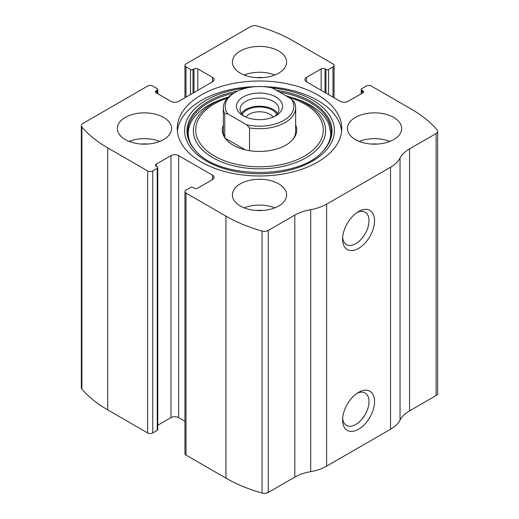 <?xml version="1.0" encoding="UTF-8"?>
<svg xmlns="http://www.w3.org/2000/svg" width="519" height="519" viewBox="0 0 519 519"><rect width="100%" height="100%" fill="white"/><g stroke="black" fill="none" stroke-linecap="round" stroke-linejoin="round"><path stroke-width="0.78" d="M306.476 77.389L306.476 81.82A5.424 3.133 0 0 1 304.887 79.608A5.424 3.133 0 0 1 306.476 77.389L321.177 68.904A2.712 1.563 0 0 1 325.011 68.904L325.971 69.455A1.81 1.044 0 0 0 328.527 69.455L333.003 66.873A3.614 2.089 0 0 0 334.061 65.4A3.614 2.089 0 0 0 333.003 63.921L293.053 40.858A135.582 78.278 0 0 0 256.963 25.95A5.424 3.133 0 0 0 250.735 26.547L185.997 63.921A3.614 2.089 0 0 0 184.939 65.4A3.614 2.089 0 0 0 185.997 66.873L185.997 97.131M156.277 90.676L156.277 92.888A2.712 1.563 0 0 1 155.479 91.785A2.712 1.563 0 0 1 156.277 90.676L157.238 90.124A1.81 1.044 0 0 0 157.763 89.385A1.81 1.044 0 0 0 157.238 88.645L152.761 86.063A3.614 2.089 0 0 0 147.649 86.063L82.91 123.438A5.424 3.133 0 0 0 81.321 125.65A5.424 3.133 0 0 0 81.879 127.032A135.582 78.278 0 0 0 107.699 147.87L147.649 170.933A3.614 2.089 0 0 0 152.761 170.933L152.761 432.937L157.238 430.355A1.81 1.044 0 0 0 157.763 429.615L157.763 167.611A1.81 1.044 0 0 0 157.238 166.878L156.277 166.32A2.712 1.563 0 0 1 155.479 165.217A2.712 1.563 0 0 1 156.277 164.108L156.277 166.32M212.524 179.606A5.424 3.133 0 0 0 214.113 177.394A5.424 3.133 0 0 0 212.524 175.182L212.524 179.606L197.823 188.092A2.712 1.563 0 0 1 193.989 188.092L193.029 187.541A1.81 1.044 0 0 0 190.473 187.541L185.997 190.123A3.614 2.089 0 0 0 184.939 191.602L184.939 453.6A3.614 2.089 0 0 0 185.997 455.079L225.947 478.142A135.582 78.278 0 0 0 262.037 493.05A5.424 3.133 0 0 0 268.265 492.453L294.811 477.123A37.965 21.921 0 0 1 310.712 471.635A37.965 21.921 0 0 0 326.613 466.146L390.528 429.245A37.965 21.921 0 0 0 400.032 420.066A37.965 21.921 0 0 1 409.543 410.892L436.09 395.562A5.424 3.133 0 0 0 437.679 393.35L437.679 131.346A5.424 3.133 0 0 0 437.121 129.964A135.582 78.278 0 0 0 411.301 109.126L371.351 86.063A3.614 2.089 0 0 0 366.239 86.063L361.762 88.645A1.81 1.044 0 0 0 361.237 89.385A1.81 1.044 0 0 0 361.762 90.124L361.762 93.446M184.939 191.602A3.614 2.089 0 0 0 185.997 193.074L225.947 216.138A135.582 78.278 0 0 0 262.037 231.046A5.424 3.133 0 0 0 268.265 230.449L294.811 215.126L294.811 477.123M81.321 125.65L81.321 387.654A5.424 3.133 0 0 0 81.879 389.036A135.582 78.278 0 0 0 107.699 409.874L147.649 432.937A3.614 2.089 0 0 0 152.761 432.937M437.679 131.346A5.424 3.133 0 0 1 436.09 133.558L409.543 148.888A37.965 21.921 0 0 0 400.032 158.068A37.965 21.921 0 0 1 390.528 167.248L326.613 204.149A37.965 21.921 0 0 1 310.712 209.637A37.965 21.921 0 0 0 294.811 215.126M358.571 429.245A22.596 13.046 -60 0 1 342.592 420.02A22.596 13.046 -60 0 1 358.571 392.345A22.596 13.046 -60 0 1 374.549 401.57A22.596 13.046 -60 0 1 358.571 429.245M358.571 248.426A22.596 13.046 -60 0 1 342.592 239.201A22.596 13.046 -60 0 1 358.571 211.525A22.596 13.046 -60 0 1 374.549 220.75A22.596 13.046 -60 0 1 358.571 248.426M201.34 162.077A82.255 47.489 0 0 0 290.977 172.373A82.255 47.489 0 0 0 341.755 128.498A82.255 47.489 0 0 0 317.66 94.919A82.255 47.489 0 0 0 228.023 84.623A82.255 47.489 0 0 0 177.245 128.498A82.255 47.489 0 0 0 201.34 162.077M278.677 51.005A27.118 15.654 180 0 1 286.618 62.079A27.118 15.654 180 0 1 259.5 77.733A27.118 15.654 180 0 1 232.382 62.079A27.118 15.654 180 0 1 249.12 47.612A27.118 15.654 180 0 1 278.677 51.005M393.72 117.43A27.118 15.654 180 0 1 401.667 128.498A27.118 15.654 180 0 1 374.549 144.152A27.118 15.654 180 0 1 347.432 128.498A27.118 15.654 180 0 1 364.169 114.037A27.118 15.654 180 0 1 393.72 117.43M163.628 117.43A27.118 15.654 180 0 1 171.568 128.498A27.118 15.654 180 0 1 144.451 144.152A27.118 15.654 180 0 1 117.333 128.498A27.118 15.654 180 0 1 134.077 114.037A27.118 15.654 180 0 1 163.628 117.43M278.677 183.849A27.118 15.654 180 0 1 286.618 194.923A27.118 15.654 180 0 1 259.5 210.578A27.118 15.654 180 0 1 232.382 194.923A27.118 15.654 180 0 1 249.12 180.456A27.118 15.654 180 0 1 278.677 183.849M306.476 81.82L340.354 101.374A5.424 3.133 0 0 0 348.022 101.374L362.723 92.888A2.712 1.563 0 0 0 363.521 91.785A2.712 1.563 0 0 0 362.723 90.676L361.762 90.124M156.277 92.888L170.978 101.374A5.424 3.133 0 0 0 178.646 101.374L212.524 81.82A5.424 3.133 0 0 0 214.113 79.608A5.424 3.133 0 0 0 212.524 77.389L197.823 68.904A2.712 1.563 0 0 0 193.989 68.904L193.029 69.455A1.81 1.044 0 0 1 190.473 69.455L185.997 66.873M157.763 167.611A1.81 1.044 0 0 1 157.238 168.351L152.761 170.933M212.524 175.182L178.646 155.622A5.424 3.133 0 0 0 170.978 155.622L156.277 164.108M184.939 421.253L178.646 417.626A5.424 3.133 0 0 0 170.978 417.626L157.763 425.249M357.117 212.44A18.684 10.789 -60 0 1 365.142 212.2A18.684 10.789 -60 0 1 368.01 227.173A18.684 10.789 -60 0 1 355.8 243.638A18.684 10.789 -60 0 1 346.458 244.559A18.684 10.789 -60 0 1 342.657 237.488M357.117 393.259A18.684 10.789 -60 0 1 365.142 393.019A18.684 10.789 -60 0 1 368.01 407.992A18.684 10.789 -60 0 1 355.8 424.451A18.684 10.789 -60 0 1 346.458 425.379A18.684 10.789 -60 0 1 342.657 418.308M244.177 207.834A27.118 15.654 180 0 1 274.823 207.834M256.373 210.474A18.081 10.438 180 0 1 262.627 210.474M129.127 141.415A27.118 15.654 180 0 1 159.781 141.415M141.324 144.048A18.081 10.438 180 0 1 147.578 144.048M359.219 141.415A27.118 15.654 180 0 1 389.873 141.415M371.422 144.048A18.081 10.438 180 0 1 377.676 144.048M244.177 74.996A27.118 15.654 180 0 1 274.823 74.996M256.373 77.629A18.081 10.438 180 0 1 262.627 77.629M261.394 86.556A82.255 47.489 180 0 1 317.66 100.452A82.255 47.489 180 0 1 341.612 131.268M177.388 131.268A82.255 47.489 180 0 1 257.606 86.556M285.567 95.58L298.38 99.706A72.212 41.689 180 0 1 310.563 105.357M295.655 124.923A37.199 21.48 180 0 1 293.456 138.742A37.199 21.48 180 0 1 259.5 151.451A37.199 21.48 180 0 1 225.544 138.742A37.199 21.48 180 0 1 223.345 124.923M291.328 98.902A34.351 19.832 180 0 1 283.789 120.382A34.351 19.832 180 0 1 246.59 124.735L227.672 113.81A34.351 19.832 180 0 1 235.211 92.337A34.351 19.832 180 0 1 272.41 87.983L291.328 98.902L294.247 102.061A36.155 20.877 180 0 1 295.655 107.835L295.655 131.45A36.155 20.877 180 0 1 292.963 139.358M226.037 139.358A36.155 20.877 180 0 1 223.345 131.45L223.345 107.835A36.155 20.877 180 0 1 233.933 93.076L235.211 92.337M275.797 96.949A23.05 13.306 180 0 1 275.797 115.769A23.05 13.306 180 0 1 243.203 115.769A23.05 13.306 180 0 1 243.203 96.949A23.05 13.306 180 0 1 275.797 96.949M227.672 113.81L224.753 113.603A36.155 20.877 180 0 1 223.345 107.835M295.655 107.835A36.155 20.877 180 0 1 249.509 127.895L246.59 124.735M249.509 127.895L249.509 150.666M224.753 113.603L224.753 137.224M245.312 149.829L225.343 138.301M244.592 116.503A19.437 11.217 180 0 1 240.063 109.308A19.437 11.217 180 0 1 252.065 98.947A19.437 11.217 180 0 1 273.241 101.374A19.437 11.217 180 0 1 278.937 109.308A19.437 11.217 180 0 1 274.408 116.503M241.38 113.369A19.437 11.217 180 0 1 273.241 109.496A19.437 11.217 180 0 1 277.62 113.369M242.191 114.414A18.081 10.438 180 0 1 272.28 110.047A18.081 10.438 180 0 1 276.809 114.414M245.889 117.099A14.655 8.46 180 0 1 269.861 114.245A14.655 8.46 180 0 1 273.111 117.099M225.947 216.138L225.947 478.142M185.997 193.074L185.997 455.079M81.879 127.032L81.879 389.036M107.699 147.87L107.699 409.874M147.649 170.933L147.649 432.937M262.037 231.046L262.037 493.05M268.265 230.449L268.265 492.453M310.712 209.637L310.712 471.635M326.613 204.149L326.613 466.146M390.528 167.248L390.528 429.245M400.032 158.068L400.032 420.066M409.543 148.888L409.543 410.892M436.09 133.558L436.09 395.562M362.723 90.676L362.723 92.888M321.177 68.904L321.177 90.306M325.011 68.904L325.011 92.518M325.971 69.455L325.971 93.076M328.527 69.455L328.527 94.549M333.003 66.873L333.003 97.131M190.473 69.455L190.473 94.549M193.029 69.455L193.029 93.076M193.989 68.904L193.989 92.518M197.823 68.904L197.823 90.306M212.524 77.389L212.524 81.82M157.238 90.124L157.238 93.446M178.646 155.622L178.646 417.626M170.978 155.622L170.978 417.626M157.238 168.351L157.238 430.355M272.352 87.971A74.879 43.226 180 0 1 312.444 99.985A74.879 43.226 180 0 1 300.605 166.69A74.879 43.226 180 0 1 189.876 146.462A74.879 43.226 180 0 1 246.648 87.971M276.406 90.287A72.491 41.851 180 0 1 310.758 101.393A72.491 41.851 180 0 1 322.481 151.71L322.481 151.71C298.509 179.302 220.523 179.315 196.519 151.71L196.519 151.71A72.491 41.851 180 0 1 237.566 91.097M279.559 92.11A71.732 41.416 180 0 1 310.226 102.587A71.732 41.416 180 0 1 322.15 152.041M196.85 152.041A71.732 41.416 180 0 1 233.654 93.238M295.103 98.493A66.127 38.179 180 0 1 306.255 103.67A66.127 38.179 180 0 1 302.759 159.541A66.127 38.179 180 0 1 206.497 153.488A66.127 38.179 180 0 1 223.897 98.493L220.62 99.706C188.877 111.449 179.263 134.934 197.175 152.378M288.129 97.059A63.798 36.836 180 0 1 304.614 103.93A63.798 36.836 180 0 1 300.533 158.178A63.798 36.836 180 0 1 207.276 151.133A63.798 36.836 180 0 1 227.51 98.104M361.237 89.385L361.237 93.751M334.061 65.4L334.061 97.747M184.939 65.4L184.939 97.747M157.763 89.385L157.763 93.751M298.38 99.706L310.44 105.299C319.62 110.709 325.718 116.879 328.741 123.814L330.746 133.188C330.752 139.819 327.774 146.215 321.825 152.378L322.481 151.71M223.897 98.493L228.73 96.871"/></g></svg>
